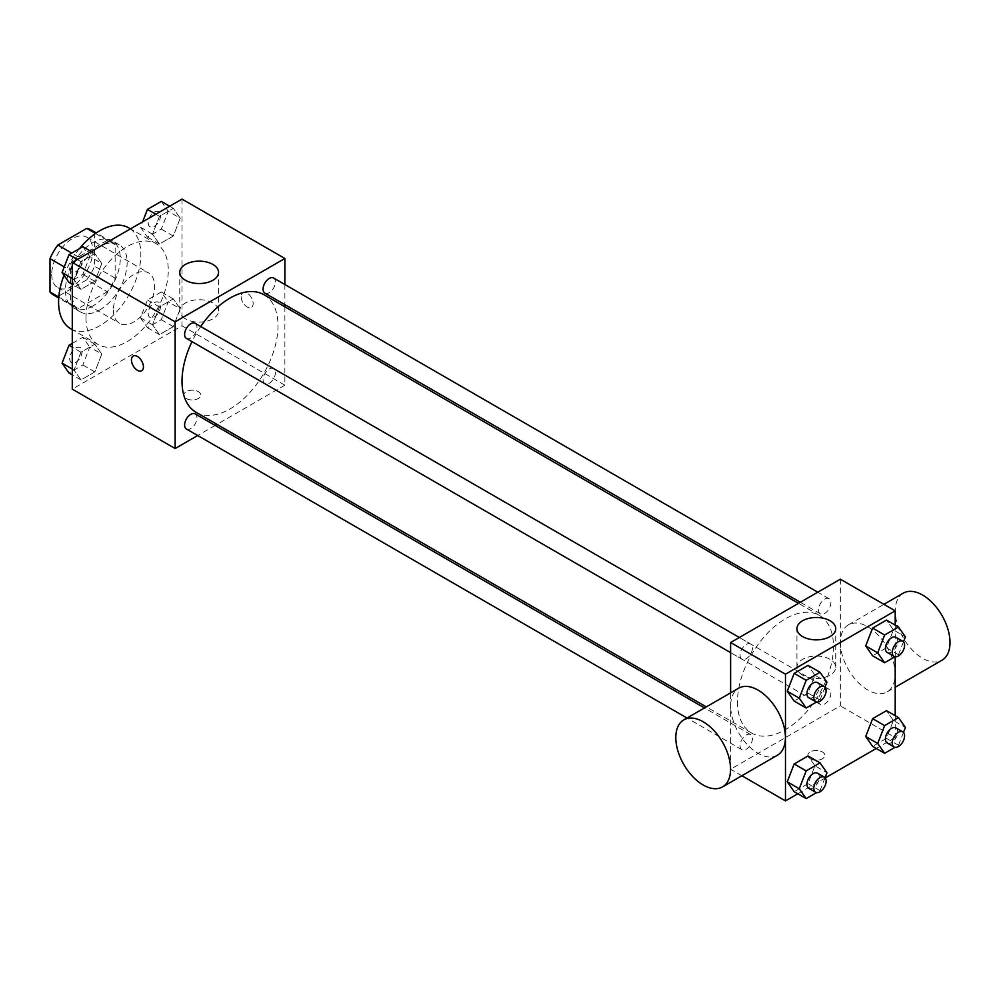 <?xml version="1.0" encoding="UTF-8"?>
<svg xmlns="http://www.w3.org/2000/svg" width="1000" height="1000" viewBox="0 0 1000 1000"><rect width="100%" height="100%" fill="white"/><g stroke="black" fill="none" stroke-linecap="round" stroke-linejoin="round"><path stroke-width="0.75" stroke-dasharray="5 3.75" d="M113.438 309.962A29.1 16.8 120 0 0 119.462 323.275A29.1 16.8 120 0 0 148.55 306.475A29.1 16.8 120 0 0 148.55 272.887A29.1 16.8 120 0 0 126.137 280.675A29.1 16.8 120 0 0 113.438 309.962M51.712 274.325A29.1 16.8 120 0 0 57.737 287.65A29.1 16.8 120 0 0 86.838 270.85A29.1 16.8 120 0 0 86.838 237.25A29.1 16.8 120 0 0 64.412 245.05A29.1 16.8 120 0 0 51.712 274.325M94.575 232.913L94.575 266.25A37.55 21.675 120 0 1 86.725 279.85L107.287 291.725A37.55 21.675 120 0 0 115.15 278.125L115.15 244.788L94.575 232.913A37.55 21.675 120 0 0 91.062 229.925M86.725 279.85L57.85 296.512A37.55 21.675 120 0 1 53.513 294.975M107.287 291.725L78.425 308.4L57.85 296.512M58.788 297.062L70.575 303.863L70.575 270.525L64.262 266.887M70.575 303.863A37.55 21.675 120 0 0 74.088 306.85A37.55 21.675 120 0 0 78.425 308.4M115.15 244.788A37.55 21.675 120 0 0 111.638 241.812A37.55 21.675 120 0 0 107.287 240.263L95.512 233.45M70.575 270.525A37.55 21.675 120 0 1 78.425 256.925L107.287 240.263M92.863 306A38.788 22.4 -60 0 1 73.463 307.925A38.788 22.4 -60 0 1 73.463 263.125A38.788 22.4 -60 0 1 112.25 240.738A38.788 22.4 -60 0 1 118.2 271.812A38.788 22.4 -60 0 1 92.863 306M99.712 309.962A38.788 22.4 120 0 0 125.062 275.775A38.788 22.4 120 0 0 119.113 244.688A38.788 22.4 120 0 0 89.225 255.087A38.788 22.4 120 0 0 72.287 294.125A38.788 22.4 120 0 0 80.325 311.875A38.788 22.4 120 0 0 99.712 309.962M78.425 256.925L71.775 253.088M115.15 278.125L94.575 266.25M70.625 328.675A58.188 33.6 120 0 0 128.812 295.087A58.188 33.6 120 0 0 128.812 227.887M79.425 248.663A58.188 33.6 120 0 0 64 275.312M86 317.875A58.188 33.6 120 0 0 98.05 344.513A58.188 33.6 120 0 0 156.237 310.925A58.188 33.6 120 0 0 156.237 243.725A58.188 33.6 120 0 0 111.4 259.325A58.188 33.6 120 0 0 86 317.875M180.225 308.775L173.3 326.625L159.45 334.625L152.513 324.775L159.45 306.913L173.3 298.913L180.225 308.775L173.3 326.625L159.45 334.625L152.513 324.775L159.45 306.913L173.3 298.913L180.225 308.775L168.225 301.837L161.3 319.7L147.438 327.7L140.512 317.838L147.438 299.988L161.3 291.988L168.225 301.837M180.225 218.188L173.3 236.038L159.45 244.037L152.513 234.188L159.45 216.325L173.3 208.325L180.225 218.188L173.3 236.038L159.45 244.037L152.513 234.188L159.45 216.325L173.3 208.325L180.225 218.188L168.225 211.25L161.3 229.112L147.438 237.113L140.512 227.25L142.613 221.85M182.013 199.1L182.013 325.8L72.287 389.15M101.775 354.062L94.85 371.925L80.988 379.925L74.062 370.062L80.988 352.2L94.85 344.2L101.775 354.062L94.85 371.925L80.988 379.925L74.062 370.062L80.988 352.2L94.85 344.2L101.775 354.062L89.775 347.137L82.85 364.988L68.987 372.987M101.775 263.475L94.85 281.337L80.988 289.337L74.062 279.475L80.988 261.613L94.85 253.612L101.775 263.475L94.85 281.337L80.988 289.337L74.062 279.475L80.988 261.613L94.85 253.612L101.775 263.475L89.775 256.55L82.85 274.4L68.987 282.4M284.875 306.8L284.875 385.188L182.013 325.8M284.875 385.188L216.988 424.375M215.15 425.438L197.688 435.513M186.3 398.55A8.488 4.9 0 0 0 195.538 399.613A8.488 4.9 0 0 0 200.775 395.087A8.488 4.9 0 0 0 192.3 390.188A8.488 4.9 0 0 0 183.812 395.087A8.488 4.9 0 0 0 186.3 398.55A8.488 4.9 0 0 0 195.538 399.6A8.488 4.9 0 0 0 200.775 395.075A8.488 4.9 0 0 0 192.3 390.175A8.488 4.9 0 0 0 183.812 395.075A8.488 4.9 0 0 0 186.3 398.537M196.062 412.3A67.888 39.2 120 0 0 263.95 373.113A67.888 39.2 120 0 0 263.95 294.725M200.712 326.512A67.888 39.2 120 0 0 191.988 341.637M284.875 284.525L284.875 304.675M264.875 293.125A8.725 5.038 120 0 0 273.6 288.087A8.725 5.038 120 0 0 273.6 278.012M263.062 379.725A8.725 5.038 120 0 0 264.875 383.713A8.725 5.038 120 0 0 273.6 378.675A8.725 5.038 120 0 0 273.6 368.6A8.725 5.038 120 0 0 266.875 370.938A8.725 5.038 120 0 0 263.062 379.725M186.425 429.012A8.725 5.038 120 0 0 195.15 423.975A8.725 5.038 120 0 0 195.15 413.888M195.15 323.3A8.725 5.038 -60 0 1 196.962 327.3A8.725 5.038 -60 0 1 193.15 336.087A8.725 5.038 -60 0 1 186.425 338.425M241.15 296.6A8.488 4.9 -120 0 0 244.862 305.138A8.488 4.9 -120 0 0 251.4 307.413A8.488 4.9 -120 0 0 251.4 297.613A8.488 4.9 -120 0 0 242.913 292.712A8.488 4.9 -120 0 0 241.15 296.6A8.488 4.9 -120 0 0 244.85 305.138A8.488 4.9 -120 0 0 251.388 307.413A8.488 4.9 -120 0 0 251.388 297.613A8.488 4.9 -120 0 0 242.913 292.712A8.488 4.9 -120 0 0 241.15 296.6M133.2 356.062L133.2 356.062A8.488 4.9 60 0 1 139.738 358.325A8.488 4.9 60 0 1 143.438 366.875A8.488 4.9 60 0 1 141.688 370.75A8.488 4.9 60 0 1 141.675 370.75L141.675 370.763M185.438 318.837A19.4 11.2 180 0 1 179.75 310.925A19.4 11.2 180 0 1 199.15 299.725A19.4 11.2 180 0 1 218.55 310.925A19.4 11.2 180 0 1 206.575 321.275A19.4 11.2 180 0 1 185.438 318.837M737.475 701.912A67.888 39.2 120 0 0 751.525 733A67.888 39.2 120 0 0 819.412 693.8A67.888 39.2 120 0 0 819.412 615.413A67.888 39.2 120 0 0 767.1 633.6A67.888 39.2 120 0 0 737.475 701.912M752.425 647.987A8.725 5.038 -60 0 1 748.612 656.775A8.725 5.038 -60 0 1 741.888 659.112A8.725 5.038 -60 0 1 741.888 649.038A8.725 5.038 -60 0 1 750.612 644A8.725 5.038 -60 0 1 752.425 647.987M818.525 700.413A8.725 5.038 120 0 0 820.337 704.412A8.725 5.038 120 0 0 829.062 699.375A8.725 5.038 120 0 0 829.062 689.287A8.725 5.038 120 0 0 822.337 691.625A8.725 5.038 120 0 0 818.525 700.413M740.075 745.713A8.725 5.038 120 0 0 741.888 749.7A8.725 5.038 120 0 0 750.612 744.663A8.725 5.038 120 0 0 750.612 734.587A8.725 5.038 120 0 0 743.888 736.925A8.725 5.038 120 0 0 740.075 745.713M818.525 609.825A8.725 5.038 120 0 0 820.337 613.825A8.725 5.038 120 0 0 829.062 608.787A8.725 5.038 120 0 0 829.062 598.7A8.725 5.038 120 0 0 822.337 601.038A8.725 5.038 120 0 0 818.525 609.825M840.337 579.188L840.337 705.875L730.612 769.225L730.612 692.85M895.2 715.688L895.2 737.55L840.337 705.875M895.2 737.55L876.263 748.475M825.225 777.95L797.812 793.775M741.9 775.738L730.612 769.225M810.337 758.838A8.488 4.9 0 0 0 819.575 759.9A8.488 4.9 0 0 0 824.812 755.362A8.488 4.9 0 0 0 816.338 750.462A8.488 4.9 0 0 0 807.85 755.362A8.488 4.9 0 0 0 810.337 758.838A8.488 4.9 0 0 0 819.575 759.887A8.488 4.9 0 0 0 824.812 755.362A8.488 4.9 0 0 0 816.338 750.462A8.488 4.9 0 0 0 807.85 755.362A8.488 4.9 0 0 0 810.337 758.825M893.413 629.938L886.488 620.075L893.413 629.938L886.488 647.8L872.625 655.8L886.488 647.8L893.413 629.938L905.413 636.862M814.963 765.812L808.037 755.962L814.963 765.812L808.037 783.675L794.175 791.675L808.037 783.675L814.963 765.812L826.963 772.75M895.2 625.112L895.2 656.762M893.413 720.525L886.488 710.662L893.413 720.525L886.488 738.388L872.625 746.388L886.488 738.388L893.413 720.525L905.413 727.45M814.963 675.225L808.037 665.375L814.963 675.225L808.037 693.088L794.175 701.087L808.037 693.088L814.963 675.225L826.963 682.163M840.387 642.562A38.712 22.35 -120 0 0 857.288 681.525A38.712 22.35 -120 0 0 887.125 691.9A38.712 22.35 -120 0 0 887.125 647.188A38.712 22.35 -120 0 0 848.413 624.837A38.712 22.35 -120 0 0 840.387 642.562M777.4 755.238A38.712 22.35 60 0 1 738.688 732.887A38.712 22.35 60 0 1 738.688 688.188M903.263 593.162A38.712 22.35 -120 0 0 895.25 610.887A38.712 22.35 -120 0 0 912.15 649.85A38.712 22.35 -120 0 0 941.988 660.225M802.613 675.175A19.4 11.2 180 0 1 796.938 667.25A19.4 11.2 180 0 1 816.338 656.05A19.4 11.2 180 0 1 835.725 667.25A19.4 11.2 180 0 1 823.75 677.6A19.4 11.2 180 0 1 802.613 675.175M825.037 687.125L820.037 700.013L816.55 702.025M808.75 697.712A8.725 5.038 120 0 0 817.475 692.675A8.725 5.038 120 0 0 817.475 682.6M820.037 700.013L808.037 693.088M903.487 641.838L898.487 654.725L895 656.737M887.2 652.425A8.725 5.038 120 0 0 895.925 647.387A8.725 5.038 120 0 0 895.925 637.312M898.487 654.725L886.488 647.8M825.037 777.712L820.037 790.6L816.55 792.613M808.75 788.3A8.725 5.038 120 0 0 817.475 783.263A8.725 5.038 120 0 0 817.475 773.188M820.037 790.6L808.037 783.675M903.487 732.425L898.487 745.312L895 747.325M887.2 743.012A8.725 5.038 120 0 0 895.925 737.975A8.725 5.038 120 0 0 895.925 727.9M898.487 745.312L886.488 738.388M82.85 246.688L89.775 256.55M69.75 268.113A8.725 5.038 120 0 0 71.562 272.1A8.725 5.038 120 0 0 80.288 267.062A8.725 5.038 120 0 0 80.288 256.988A8.725 5.038 120 0 0 73.562 259.325A8.725 5.038 120 0 0 69.75 268.113M94.85 281.337L82.85 274.4M80.988 289.337L72.287 284.312M74.062 279.475L72.287 278.45M80.988 261.613L77.362 259.525M94.85 253.612L91.213 251.525M69.7 268.075A8.725 5.038 120 0 0 71.5 272.075A8.725 5.038 120 0 0 80.225 267.038A8.725 5.038 120 0 0 80.225 256.962A8.725 5.038 120 0 0 73.5 259.3A8.725 5.038 120 0 0 69.7 268.075M161.3 201.4L168.225 211.25M148.2 222.812A8.725 5.038 120 0 0 150.013 226.812A8.725 5.038 120 0 0 158.737 221.775A8.725 5.038 120 0 0 158.737 211.7A8.725 5.038 120 0 0 152.012 214.037A8.725 5.038 120 0 0 148.2 222.812M173.3 236.038L161.3 229.112M159.45 244.037L147.438 237.113M152.513 234.188L140.512 227.25M159.45 216.325L155.812 214.225M173.3 208.325L169.662 206.225M148.15 222.787A8.725 5.038 120 0 0 149.95 226.788A8.725 5.038 120 0 0 158.688 221.737A8.725 5.038 120 0 0 158.688 211.663A8.725 5.038 120 0 0 151.95 214A8.725 5.038 120 0 0 148.15 222.787M72.287 343.375L82.85 337.275L89.775 347.137M69.75 358.7A8.725 5.038 120 0 0 71.562 362.688A8.725 5.038 120 0 0 80.288 357.65A8.725 5.038 120 0 0 80.288 347.575A8.725 5.038 120 0 0 73.562 349.913A8.725 5.038 120 0 0 69.75 358.7M94.85 371.925L82.85 364.988M80.988 379.925L72.287 374.888M74.062 370.062L72.287 369.038M80.988 352.2L72.287 347.175M94.85 344.2L82.85 337.275M69.7 358.663A8.725 5.038 120 0 0 71.5 362.663A8.725 5.038 120 0 0 80.225 357.625A8.725 5.038 120 0 0 80.225 347.55A8.725 5.038 120 0 0 73.5 349.888A8.725 5.038 120 0 0 69.7 358.663M148.2 313.4A8.725 5.038 120 0 0 150.013 317.4A8.725 5.038 120 0 0 158.737 312.362A8.725 5.038 120 0 0 158.737 302.288A8.725 5.038 120 0 0 152.012 304.625A8.725 5.038 120 0 0 148.2 313.4M173.3 326.625L161.3 319.7M159.45 334.625L147.438 327.7M152.513 324.775L140.512 317.838M159.45 306.913L147.438 299.988M173.3 298.913L161.3 291.988M148.15 313.375A8.725 5.038 120 0 0 149.95 317.362A8.725 5.038 120 0 0 158.688 312.325A8.725 5.038 120 0 0 158.688 302.25A8.725 5.038 120 0 0 151.95 304.587A8.725 5.038 120 0 0 148.15 313.375M57.737 287.65L119.462 323.275M86.838 237.25L148.55 272.887M119.113 244.688L112.25 240.738M80.325 311.875L73.463 307.925M111.638 241.812L96.263 232.938M74.088 306.85L58.712 297.975M156.237 243.725L130.475 228.85M98.05 344.513L72.287 329.637M218.55 310.925L218.55 272.35M179.75 310.925L179.75 272.35M819.412 615.413L798.5 603.337M751.525 733L706.3 706.888M730.612 652.613L741.888 659.112M739.338 637.487L750.612 644M829.062 689.287L273.6 368.6M820.337 704.412L264.875 383.713M750.612 734.587L704.463 707.938M741.888 749.7L687.013 718.025M829.062 598.7L817.788 592.2M820.337 613.825L800.337 602.275M887.125 691.9L895.2 687.237M848.413 624.837L883.913 604.338M835.725 667.25L835.725 628.675M796.938 667.25L796.938 628.675"/><path stroke-width="1.5" d="M71.775 253.088L57.85 245.05L86.725 228.388A37.55 21.675 120 0 1 91.062 229.925L96.263 232.938M58.788 297.062L50 291.988A37.55 21.675 120 0 0 53.513 294.975L58.712 297.975M50 291.988L50 258.65A37.55 21.675 120 0 1 57.85 245.05M64.262 266.887L50 258.65M95.512 233.45L86.725 228.388M64 275.312A58.188 33.6 120 0 0 58.575 302.038A58.188 33.6 120 0 0 70.625 328.675L72.287 329.637M130.475 228.85L128.812 227.887A58.188 33.6 120 0 0 79.425 248.663M197.688 435.513L175.15 448.537L72.287 389.15L72.287 262.45L182.013 199.1L284.875 258.488L284.875 284.525M216.988 424.375L215.15 425.438M191.988 341.637A67.888 39.2 120 0 0 182.013 381.225A67.888 39.2 120 0 0 196.062 412.3L706.3 706.888M798.5 603.337L263.95 294.725A67.888 39.2 120 0 0 200.712 326.512M284.875 304.675L284.875 306.8M175.15 448.537L175.15 321.838L284.875 258.488M817.788 592.2L273.6 278.012A8.725 5.038 120 0 0 266.875 280.35A8.725 5.038 120 0 0 263.062 289.137A8.725 5.038 120 0 0 264.875 293.125L800.337 602.275M704.463 707.938L195.15 413.888A8.725 5.038 120 0 0 188.425 416.225A8.725 5.038 120 0 0 184.613 425.012A8.725 5.038 120 0 0 186.425 429.012L687.013 718.025M730.612 652.613L186.425 338.425A8.725 5.038 -60 0 1 186.425 328.338A8.725 5.038 -60 0 1 195.15 323.3L739.338 637.487M175.15 321.838L72.287 262.45M185.438 280.262A19.4 11.2 180 0 1 179.75 272.35A19.4 11.2 180 0 1 199.15 261.15A19.4 11.2 180 0 1 218.55 272.35A19.4 11.2 180 0 1 206.575 282.688A19.4 11.2 180 0 1 185.438 280.262M143.438 366.875A8.488 4.9 60 0 1 141.675 370.763A8.488 4.9 60 0 1 133.188 365.863A8.488 4.9 60 0 1 133.188 356.062A8.488 4.9 60 0 1 139.725 358.338A8.488 4.9 60 0 1 143.438 366.875M141.675 370.75A8.488 4.9 60 0 1 133.2 365.85A8.488 4.9 60 0 1 133.2 356.062M730.612 692.85L730.612 642.525L840.337 579.188L895.2 610.85L895.2 625.112M876.263 748.475L825.225 777.95M797.812 793.775L785.475 800.9L741.9 775.738M872.625 655.8L865.7 645.938L872.625 628.075L886.488 620.075L872.625 628.075L865.7 645.938L872.625 655.8L884.625 662.725L877.7 652.862L884.625 635.013L898.487 627.013L905.413 636.862L903.487 641.838M794.175 791.675L787.25 781.812L794.175 763.962L808.037 755.962L794.175 763.962L787.25 781.812L794.175 791.675L806.175 798.6L799.25 788.75L806.175 770.888L820.037 762.887L826.963 772.75L825.037 777.712M895.2 656.762L895.2 715.688M785.475 800.9L785.475 674.2L895.2 610.85M872.625 746.388L865.7 736.525L872.625 718.662L886.488 710.662L872.625 718.662L865.7 736.525L872.625 746.388L884.625 753.312L877.7 743.45L884.625 725.6L898.487 717.6L905.413 727.45L903.487 732.425M794.175 701.087L787.25 691.225L794.175 673.375L808.037 665.375L794.175 673.375L787.25 691.225L794.175 701.087L806.175 708.012L799.25 698.162L806.175 680.3L820.037 672.3L826.963 682.163L825.037 687.125M785.475 674.2L730.612 642.525M802.613 636.587A19.4 11.2 180 0 1 796.938 628.675A19.4 11.2 180 0 1 816.338 617.475A19.4 11.2 180 0 1 835.725 628.675A19.4 11.2 180 0 1 823.75 639.012A19.4 11.2 180 0 1 802.613 636.587M683.825 719.862L738.688 688.188A38.712 22.35 60 0 1 768.525 698.562A38.712 22.35 60 0 1 785.413 737.525A38.712 22.35 60 0 1 777.4 755.238L722.537 786.912A38.712 22.35 60 0 1 683.825 764.562A38.712 22.35 60 0 1 683.825 719.862A38.712 22.35 60 0 1 713.662 730.238A38.712 22.35 60 0 1 730.562 769.188A38.712 22.35 60 0 1 722.537 786.912M895.2 687.237L941.988 660.225A38.712 22.35 -120 0 0 941.988 615.513A38.712 22.35 -120 0 0 903.263 593.162L883.913 604.338M816.55 702.025L806.175 708.012M824.325 686.562L817.475 682.6A8.725 5.038 120 0 0 810.75 684.938A8.725 5.038 120 0 0 806.938 693.725A8.725 5.038 120 0 0 808.75 697.712L815.6 701.675A8.725 5.038 120 0 0 824.325 696.637A8.725 5.038 120 0 0 824.325 686.562A8.725 5.038 120 0 0 817.6 688.9A8.725 5.038 120 0 0 813.8 697.675A8.725 5.038 120 0 0 815.6 701.675M799.25 698.162L787.25 691.225M806.175 680.3L794.175 673.375M820.037 672.3L808.037 665.375M895 656.737L884.625 662.725M902.788 641.263L895.925 637.312A8.725 5.038 120 0 0 889.2 639.65A8.725 5.038 120 0 0 885.387 648.425A8.725 5.038 120 0 0 887.2 652.425L894.05 656.388A8.725 5.038 120 0 0 902.788 651.35A8.725 5.038 120 0 0 902.788 641.263A8.725 5.038 120 0 0 896.05 643.6A8.725 5.038 120 0 0 892.25 652.387A8.725 5.038 120 0 0 894.05 656.388M877.7 652.862L865.7 645.938M884.625 635.013L872.625 628.075M898.487 627.013L886.488 620.075M816.55 792.613L806.175 798.6M824.325 777.15L817.475 773.188A8.725 5.038 120 0 0 810.75 775.525A8.725 5.038 120 0 0 806.938 784.312A8.725 5.038 120 0 0 808.75 788.3L815.6 792.262A8.725 5.038 120 0 0 824.325 787.225A8.725 5.038 120 0 0 824.325 777.15A8.725 5.038 120 0 0 817.6 779.488A8.725 5.038 120 0 0 813.8 788.263A8.725 5.038 120 0 0 815.6 792.262M799.25 788.75L787.25 781.812M806.175 770.888L794.175 763.962M820.037 762.887L808.037 755.962M895 747.325L884.625 753.312M902.788 731.85L895.925 727.9A8.725 5.038 120 0 0 889.2 730.238A8.725 5.038 120 0 0 885.387 739.013A8.725 5.038 120 0 0 887.2 743.012L894.05 746.975A8.725 5.038 120 0 0 902.788 741.938A8.725 5.038 120 0 0 902.788 731.85A8.725 5.038 120 0 0 896.05 734.188A8.725 5.038 120 0 0 892.25 742.975A8.725 5.038 120 0 0 894.05 746.975M877.7 743.45L865.7 736.525M884.625 725.6L872.625 718.662M898.487 717.6L886.488 710.662M72.287 284.312L68.987 282.4L62.062 272.55L68.987 254.688L82.85 246.688L91.213 251.525M72.287 278.45L62.062 272.55M77.362 259.525L68.987 254.688M142.613 221.85L147.438 209.4L161.3 201.4L169.662 206.225M155.812 214.225L147.438 209.4M72.287 374.888L68.987 372.987L62.062 363.137L68.987 345.275L72.287 343.375M72.287 369.038L62.062 363.137M72.287 347.175L68.987 345.275"/></g></svg>
